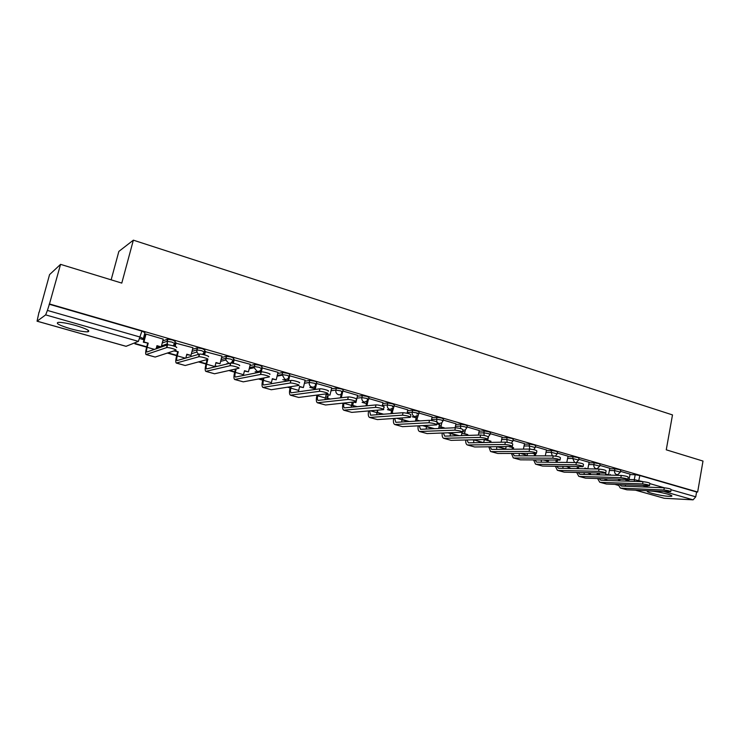 <?xml version="1.0" encoding="UTF-8"?>
<svg xmlns="http://www.w3.org/2000/svg" width="740" height="740" viewBox="0 0 740 740"><rect width="100%" height="100%" fill="white"/><g stroke="black" fill="none" stroke-linecap="round" stroke-linejoin="round"><path stroke-width="1.11" d="M70.402 328.717C78.403 330.9 84.203 331.936 87.81 331.825C90.807 330.993 86.821 328.893 75.832 325.517C67.784 323.306 61.929 322.252 58.275 322.353C55.297 323.232 59.339 325.36 70.402 328.717M651.774 493.303C660.681 495.56 667.277 496.559 671.568 496.299C672.623 495.93 671.254 495.18 667.452 494.061C658.48 491.786 651.857 490.777 647.583 491.036C646.501 491.425 647.898 492.174 651.774 493.303M174.751 343.277L175.232 341.427L172.383 339.947L167.527 339.197L166.981 341.307L171.837 342.065L174.686 343.526L173.031 345.811M204.36 351.805L204.823 350.002L202.149 348.586L197.303 347.828L196.766 349.909L201.613 350.668L204.296 352.083L202.556 354.423M233.294 360.139L233.738 358.382L231.222 357.013L226.385 356.255L225.867 358.317L230.714 359.085L233.22 360.445L230.834 363.081M261.572 368.279L261.997 366.568L259.638 365.255L254.81 364.487L254.31 366.531L259.139 367.299L261.498 368.603C260.73 370.796 259.231 371.684 257.002 371.286L254.199 367.725L254.31 366.531L249.5 367.595M289.22 376.244L289.618 374.579C290.2 374.366 289.47 373.94 287.416 373.312L282.597 372.535L282.107 374.56L286.926 375.337C288.989 375.966 289.719 376.392 289.137 376.595C288.387 378.76 286.926 379.648 284.743 379.25L282.107 374.56L277.269 375.476M316.248 384.032L316.627 382.404C317.257 382.21 316.572 381.803 314.574 381.183L309.764 380.406L309.292 382.414L314.102 383.19C316.1 383.81 316.785 384.208 316.165 384.402L316.156 384.411C315.434 386.548 314 387.427 311.873 387.048C309.884 386.262 309.015 384.763 309.264 382.543L304.418 383.19M342.713 391.673L343.092 390.054C343.693 389.869 343.046 389.481 341.131 388.889L336.33 388.111L335.868 390.091L340.668 390.877L342.639 392.024L341.307 397.769M368.613 399.156L368.983 397.537L367.114 396.427L362.322 395.641L361.879 397.602L366.661 398.388L368.539 399.489L368.095 400.46L364.358 402.125C362.415 401.339 361.582 399.831 361.879 397.602L356.939 398.166M393.957 406.473L394.318 404.854L392.533 403.8L387.751 403.013L387.316 404.956L392.098 405.742L393.884 406.796L392.108 412.939L393.782 413.42M418.766 413.632L419.118 412.023L417.406 411.014L412.643 410.219L412.226 412.152L416.981 412.939L418.692 413.947L416.768 419.996L419.904 420.884M443.047 420.644L443.389 419.043L441.762 418.072L437.016 417.286L436.6 419.192L441.345 419.987L442.983 420.949L441.743 422.836L438.95 423.548L437.322 422.429M466.829 427.517L467.162 425.916L465.599 424.991L460.872 424.196L460.474 426.083L465.201 426.878L466.764 427.803L465.293 429.875L462.852 430.412M490.121 434.241L490.454 432.65L488.955 431.762L484.238 430.967L483.849 432.835L488.566 433.631L490.065 434.519L488.317 436.757M512.94 440.827L513.264 439.246L511.83 438.394L507.122 437.599L506.752 439.449L512.885 441.096L511.386 443.186M535.298 447.293L535.612 445.702L534.243 444.888L529.553 444.093L529.183 445.933L535.251 447.543L533.697 449.661M557.211 453.62L557.516 452.038L556.202 451.261L551.531 450.466L551.171 452.288L557.165 453.861L555.407 456.099M578.689 459.827L578.995 458.245L577.727 457.505L573.074 456.71L572.723 458.513L578.643 460.049L576.377 462.537C580.771 463.027 583.148 463.647 583.518 464.396L583.139 466.404M599.752 465.904L600.048 464.341L598.827 463.629L594.192 462.824L593.85 464.618L599.705 466.126L597.319 468.596L595.913 468.642C594.331 467.976 593.637 466.635 593.85 464.618L588.652 464.544M620.407 471.87L620.693 470.307L619.519 469.623L614.903 468.827L614.57 470.603L620.361 472.083L617.891 474.562L616.596 474.58C615.042 473.933 614.366 472.601 614.57 470.603L609.344 470.492M60.569 264.356L121.785 283.096L133.357 240.167L672.494 414.918L666.259 449.818L703 461.066L697.654 492.026L49.469 303.964L60.569 264.356L49.571 274.605L39.22 312.188M111.148 279.84L118.863 251.406L133.357 240.167M39.017 312.132L37.056 321.197L45.658 314.889L47.406 310.421L140.322 337.125L143.347 338.643L144.929 332.649L141.913 331.113L138.38 341.381L45.658 314.889M49.469 303.964L47.406 310.421M629.971 474.58L635.207 474.71L634.3 479.668L643.143 481.694M697.654 492.026L696.59 491.98L695.748 496.818L693.093 499.833L664.243 498.279L635.512 490.195M609.76 468.272L599.853 465.386M587.828 468.836L589.151 462.287L578.791 459.29M566.775 462.435L568.061 456.182L557.312 453.074M546.471 449.957L535.409 446.738M524.53 443.611L513.051 440.272M502.136 437.137L490.241 433.668M479.279 430.523L466.949 426.934M439.468 424.631L436.924 423.826M455.951 423.779L443.177 420.052M432.132 416.888L418.896 413.031M407.814 409.849L394.096 405.853M382.969 402.671L368.761 398.518M357.587 395.327L342.87 391.035M325.045 399.683L326.229 394.096L329.947 395.151L331.742 387.815L316.387 383.431M305.139 380.157L289.349 375.698M278.027 372.322L261.692 367.808M250.305 364.302L233.396 359.76M221.954 356.107L204.776 351.555M192.937 347.717L175.426 343.073M165.991 344.711L166.121 344.22M163.244 339.142L145.91 334.045L145.392 334.387M162.763 340.964L167.527 339.197M192.529 349.326L197.303 347.828M221.593 357.531L226.385 356.255M249.99 365.579L254.81 364.487M277.75 373.478L282.597 372.535M304.889 381.211L309.764 380.406L309.302 382.414L304.39 383.32M331.428 388.796L336.33 388.111M357.383 396.214L362.322 395.641M382.784 403.494L387.751 403.013M407.648 410.626L412.643 410.219M431.984 417.61L437.016 417.286M439.32 425.287L440.217 425.241M455.812 424.455L460.872 424.196M462.556 431.79L463.878 431.744M479.15 431.161L484.238 430.967M502.007 437.738L507.122 437.599M524.41 444.176L529.553 444.093M546.37 450.493L551.531 450.466M567.885 456.691L573.074 456.71M588.985 462.768L594.192 462.824M609.677 468.725L614.903 468.827M630.045 474.137L620.499 471.352M49.145 304.214L141.913 331.113M696.59 491.98L639.813 475.515L635.207 474.71M416.213 417.878L412.189 416.731M391.599 410.82L387.418 409.618M366.457 403.605L362.11 402.357M314.509 388.704L309.81 387.353M287.638 380.989L282.782 379.601M258.047 372.507L255.143 371.674M227.744 363.812L226.865 363.562M143.967 339.78L139.869 338.606M619.695 484.561L621.424 486.06L664.289 487.808C668.461 488.298 670.736 488.872 671.115 489.519L670.764 491.499M620.675 488.113L626.9 489.806L670.718 491.73C670.338 491.092 668.072 490.518 663.9 490.019L621.036 488.15L620.305 488.012L618.14 484.497M619.972 479.27L619.667 480.889M630.054 474.118L628.852 480.658L626.012 479.844L625.781 481.102M596.967 474.784L597.106 474.072M610.223 474.414L610.084 475.135M625.957 480.158L628.852 480.658M618.381 480.843L618.686 479.233M616.392 475.302L616.531 474.58M625.272 484.774L625.55 486.226M599.113 478.604L600.843 480.251L642.995 481.685C647.213 482.175 649.516 482.757 649.887 483.433L649.535 485.421M600.103 482.323L606.43 484.043L649.489 485.662C649.11 484.996 646.816 484.423 642.588 483.923L600.445 482.36L599.733 482.221L597.615 478.558M599.548 473.045L599.206 474.84M609.769 468.254L608.53 474.84L605.635 474.016L605.449 475.006M605.579 474.331L608.53 474.84M597.938 474.812L598.281 473.008M604.867 478.789L605.107 480.39M578.134 472.518L579.864 474.322L621.258 475.432C625.531 475.931 627.853 476.523 628.223 477.217L627.862 479.215M579.115 476.412L585.553 478.17L627.816 479.474C627.437 478.78 625.115 478.188 620.841 477.688L579.457 476.449L578.763 476.32L576.701 472.481M578.726 466.663L578.347 468.661M587.523 468.836L584.859 468.069L584.73 468.781M566.202 466.459L567.95 466.949L569.134 466.968L567.386 466.478M569.226 466.505L569.134 466.968M584.804 468.392L586.265 468.809M577.107 468.633L577.487 466.635M584.063 472.666L584.267 474.442M556.748 466.302L558.469 468.272L599.058 469.058C603.387 469.549 605.736 470.159 606.106 470.871L605.736 472.869M557.71 470.39L564.269 472.175L605.681 473.147C605.311 472.435 602.952 471.833 598.623 471.334L558.043 470.427L557.368 470.298L555.37 466.274M555.805 460.095L557.488 460.243L557.081 462.334M557.016 460.104L557.488 460.243M565.082 462.417L563.602 462.398M543.521 460.003L548.386 461.066L544.686 460.012M548.59 460.049L548.386 461.066M555.86 462.315L556.267 460.234M562.872 466.404L563.02 468.365M535.88 464.248L542.549 466.071L583.083 466.69C582.704 465.96 580.327 465.34 575.942 464.831L536.204 464.285L535.538 464.156L533.623 459.929M532.356 453.398L535.751 454.027L535.39 455.849M533.54 453.389L535.751 454.027M546.481 449.939L545.306 455.868M520.359 453.417L526.094 455.054L521.496 453.417M527.565 453.407L527.241 455.054M534.197 455.849L534.567 454.027M541.264 459.993L541.347 462.158M534.946 459.938L536.639 462.112L576.386 462.537L575.942 464.831M512.709 453.435L514.365 455.822L553.224 455.877C557.664 456.377 560.069 457.006 560.448 457.783L560.051 459.79M513.597 457.977L520.396 459.836L559.995 460.095C559.616 459.337 557.211 458.698 552.762 458.199L513.921 458.014L513.273 457.884L511.442 453.444M510.471 446.516L509.259 446.793L513.579 447.682L513.273 449.217M510.415 446.775L513.579 447.682M524.53 443.593L523.421 449.125M496.79 446.692L505.67 448.921L497.807 446.683M506.151 446.572L505.67 448.921M512.108 449.226L512.413 447.7M519.24 453.426L519.24 455.822M490.028 446.775L491.628 449.402L529.553 449.069C534.058 449.569 536.491 450.216 536.87 451.021L536.472 453.037M490.861 451.585L497.789 453.472L536.408 453.361C536.028 452.565 533.586 451.918 529.082 451.418L491.175 451.613L490.546 451.493L488.816 446.793M488.474 436.665L487.725 440.291L486.596 440.309L490.953 441.207L490.703 442.409M487.725 440.291L490.953 441.207M502.136 437.109L501.1 442.206M473.887 439.791L482.212 442.575M473.868 439.875L483.294 442.548M484.33 439.532L483.701 442.548M489.575 442.428L489.815 441.234M496.707 446.692L496.679 449.356M466.894 439.958L468.429 442.844L505.365 442.122C509.925 442.622 512.395 443.279 512.774 444.111L512.367 446.137M467.652 445.055L474.701 446.979L512.302 446.47C511.913 445.656 509.444 444.99 504.884 444.49L467.347 444.962C466.108 444.333 465.571 442.677 465.738 439.986M465.377 429.82L464.563 433.659L463.462 433.705L467.856 434.602L467.689 435.425M464.563 433.659L467.856 434.602M479.289 430.504L478.327 435.083M450.521 432.697L450.346 433.511L458.125 435.731M450.42 433.196L459.179 435.694M462.093 432.271L461.39 435.62M466.579 435.453L466.755 434.639M472.536 439.819L473.804 440.18L473.665 442.742M443.297 432.965L444.731 436.147L480.639 435.009C485.255 435.509 487.762 436.193 488.15 437.053L487.734 439.079M443.963 438.385L451.141 440.346L487.66 439.44C487.262 438.589 484.765 437.904 480.14 437.405L443.658 438.302C442.418 437.636 441.928 435.879 442.187 433.011M441.799 422.799L440.92 426.897L439.847 426.952L444.204 428.247M440.92 426.897L444.287 427.859M455.96 423.752L455.109 427.757M426.675 425.408L426.397 426.703L433.52 428.728M426.462 426.388L434.546 428.682M439.477 424.557L438.635 428.497M447.829 432.798L450.346 433.511L450.17 435.98M419.219 425.796L420.542 429.32L455.359 427.739C460.039 428.238 462.574 428.941 462.972 429.829L462.546 431.873M419.765 431.577L427.082 433.575L462.463 432.243C462.065 431.355 459.522 430.661 454.85 430.162L419.469 431.494C418.22 430.791 417.786 428.913 418.156 425.852M416.768 419.996L415.732 420.061L418.858 420.949M432.142 416.861L431.365 420.44M402.347 417.906L401.94 419.746L408.378 421.578M402.005 419.432L409.368 421.523M416.158 417.869L415.436 421.153M415.732 420.061L416.694 415.677M417.046 414.076L417.268 413.022M422.586 425.62L426.397 426.703L426.185 429.061M394.651 418.424L395.826 422.337L429.496 420.311C434.241 420.81 436.813 421.523 437.22 422.447L436.785 424.492M395.049 424.621L402.505 426.656L436.702 424.88C436.286 423.964 433.714 423.252 428.969 422.743L394.762 424.538C393.514 423.798 393.134 421.782 393.634 418.489M392.108 412.939L391.108 413.013L392.783 413.493M407.823 409.821L407.074 413.225M377.511 410.164L376.947 412.643L382.673 414.271M377.798 410.441L377.354 412.411L383.625 414.197M391.108 413.013L392.172 408.24M392.468 406.926L392.69 405.927M396.769 418.285L401.94 419.746L401.69 421.985M369.584 410.839L370.583 415.205L403.041 412.707C407.842 413.207 410.46 413.938 410.885 414.9L410.432 416.953M369.796 417.517L377.4 419.589L410.349 417.36C409.914 416.407 407.305 415.677 402.505 415.168L369.528 417.443C368.27 416.639 367.965 414.465 368.613 410.922M368.122 400.433L366.92 405.733L366.106 405.871M381.276 409.84L380.295 409.923M382.978 402.634L382.219 406.01M353.221 403.282L352.73 405.409L351.815 405.502L356.393 406.806M351.815 405.502L352.305 403.374M352.73 405.409L357.309 406.713M365.949 405.825L367.142 400.562M367.355 399.618L367.567 398.684M370.37 410.774L376.947 412.643L376.688 414.733M344.007 403.032L343.952 403.263C343.443 405.77 343.601 407.305 344.433 407.86L375.976 404.919C378.085 404.641 386.234 406.954 383.94 407.176L383.477 409.239M343.989 410.256L351.74 412.374L383.375 409.655C385.679 409.451 377.529 407.148 375.411 407.407L343.73 410.182C342.509 409.35 342.269 407.074 343.018 403.365L343.073 403.124M352.157 402.162L351.139 407.305M353.822 401.986L355.931 402.588L352.878 402.088M357.596 395.289L355.931 402.588M328.125 395.956L327.589 398.259L326.71 398.361L329.513 399.156M326.71 398.361L327.246 396.057M327.589 398.259L330.392 399.054M340.382 397.88L341.593 392.653M341.704 392.144L341.908 391.284M317.895 394.957L317.691 395.798C317.164 398.324 317.293 399.868 318.071 400.423L348.262 396.954C350.316 396.631 358.752 399.045 356.356 399.267L355.885 401.339M317.608 402.828L325.526 404.993L355.783 401.774C358.179 401.57 349.733 399.165 347.689 399.471L317.368 402.764C316.211 401.94 316.026 399.656 316.803 395.909L317.007 395.077M316.396 384.319L315.185 389.471M302.864 391.229L302.022 391.34M315.73 395.243L316.591 395.132M316.877 395.613L316.618 395.142M326.155 394.448L329.947 395.151M314.296 389.592L315.675 383.736M291.227 386.604L290.857 388.167C290.302 390.72 290.394 392.265 291.125 392.811L319.939 388.796C322.002 388.463 330.53 390.942 328.144 391.173M290.644 395.243L298.72 397.445L327.552 393.708C329.938 393.486 321.401 391.025 319.338 391.34L290.413 395.179C289.331 394.374 289.192 392.08 290.006 388.296L290.376 386.743M289.756 375.661L288.517 380.841M305.148 380.12L303.382 387.557L299.589 386.474L298.387 391.858M287.453 387.196L290.108 387.853M288.267 387.075L290.173 387.612M299.506 386.826L303.382 387.557M287.675 380.989L288.859 376.031M263.995 377.927L263.403 380.36C262.839 382.941 262.894 384.495 263.57 385.022L290.931 380.434C293.022 380.12 301.541 382.608 299.293 382.876M263.061 387.483L271.303 389.73L298.683 385.438C300.93 385.189 292.411 382.7 290.321 383.006L262.848 387.418C261.84 386.632 261.757 384.328 262.608 380.508L263.2 378.085M262.302 367.725L261.294 371.859M278.036 372.276L276.224 379.786L272.348 378.677L271.145 383.82M258.5 378.973L262.691 380.157M259.268 378.825L262.774 379.824M272.255 379.037L276.224 379.786M260.499 372.007L261.433 368.178M236.208 368.871L235.339 372.387C234.747 374.986 234.756 376.549 235.385 377.067L261.22 371.868C263.338 371.563 271.848 374.079 269.73 374.375M234.848 379.546L243.266 381.84L269.101 376.965C271.219 376.679 262.7 374.172 260.591 374.468L234.654 379.49C233.729 378.714 233.701 376.401 234.58 372.544L235.45 369.047M234.219 359.594L233.294 363.322M250.324 364.256L248.455 371.841L244.487 370.712L243.312 375.522M228.854 370.536L234.663 372.192M229.567 370.379L234.756 371.85M244.394 371.073L248.455 371.841M232.619 363.211L233.313 360.408M205.581 359.973L207.635 360.167L206.617 364.219C205.998 366.846 205.979 368.409 206.543 368.918L230.769 363.081C232.906 362.794 241.425 365.338 239.446 365.671M205.988 371.425L214.572 373.774L238.798 368.289C240.768 367.965 232.249 365.43 230.112 365.717L205.803 371.369C204.962 370.62 204.999 368.289 205.905 364.404L206.932 360.361M206.284 359.788L207.635 360.167M205.498 351.287L204.582 354.895M221.963 356.051L220.039 363.719L215.978 362.554L214.878 366.966M198.487 361.906L205.998 364.043M199.153 361.721L206.09 363.692M215.886 362.924L220.039 363.719M203.972 354.738L204.804 351.435M173.9 350.917L178.275 351.778L177.221 355.857C176.583 358.512 176.518 360.084 177.026 360.584L199.55 354.081C201.706 353.803 210.243 356.375 208.403 356.745M176.444 363.109L185.213 365.505L207.727 359.39C209.568 359.029 201.03 356.476 198.875 356.745L176.277 363.062C175.528 362.322 175.621 359.992 176.573 356.06L177.619 351.981M174.547 350.704L178.275 351.778M176.102 342.777L175.139 346.496M192.955 347.661L190.976 355.404L186.813 354.22L185.823 358.086M167.37 353.054L176.666 355.7M166.102 344.674L166.232 344.183M167.98 352.86L176.749 355.348M186.721 354.589L190.976 355.404M174.594 346.302L175.463 342.944M146.011 334.073L143.93 341.945L143.338 342.185L148.222 343.175L147.14 347.31C146.474 349.983 146.363 351.565 146.807 352.046L167.536 344.858C169.71 344.59 178.266 347.19 176.573 347.596M146.206 354.599L155.169 357.05L175.88 350.27C177.572 349.872 169.007 347.282 166.842 347.541L146.048 354.553C145.392 353.84 145.558 351.5 146.538 347.532L147.621 343.406M143.93 341.945L148.222 343.175M163.263 339.068L161.218 346.894L156.963 345.682L156.14 348.836M135.772 342.435L134.902 343.832L146.631 347.162M134.902 343.832L135.207 342.657M135.457 343.601L146.733 346.81M156.871 346.052L161.218 346.894M143.338 342.185L145.429 334.249M37.148 321.188L126.124 346.311L138.38 341.381M629.065 479.502L634.3 479.668L634.365 481.388M615.014 484.376L618.288 485.301M635.632 490.204L664.243 498.279M693.093 499.833L663.863 491.48M648.786 487.179L642.773 485.459M162.227 343.046L166.981 341.307L167.749 344.849M192.002 351.38L196.766 349.909L196.822 352.055L198.57 354.34M221.084 359.566L225.867 358.317L225.82 360.01L228.614 363.127L229.974 363.266M330.965 390.757L335.868 390.091C335.572 392.339 336.413 393.865 338.402 394.67C340.252 395.04 341.593 394.328 342.435 392.542L342.639 392.024M382.349 405.418L387.316 404.956C387.039 407.157 387.853 408.647 389.758 409.424L393.171 408.147M407.222 412.532L412.226 412.152C411.949 414.326 412.744 415.797 414.613 416.565L417.712 415.603M415.584 420.477L416.935 420.394M431.568 419.497L436.6 419.192L436.961 421.874M438.931 427.11L440.198 427.054M455.414 426.323L460.474 426.083L460.77 428.617M461.806 433.612L463.49 433.548M478.762 433.02L483.849 432.835L484.191 435.453M484.238 439.986L486.67 439.93M501.637 439.579L506.752 439.449L507.224 442.27M524.049 445.998L529.183 445.933L529.896 449.078M546.009 452.307L551.171 452.288L552.327 455.877M567.543 458.486L572.723 458.513L574.629 462.519M587.976 472.758L590.529 473.905M158.36 348.05L156.603 347.624M567.673 466.875L569.245 468.143L570.401 468.161M547.063 461.011L548.47 462.241M526.057 455.035L526.732 455.84M215.312 366.855L216.413 366.134M606.19 478.993L606.273 480.436M639.813 475.515L638.601 481.537M649.859 483.627L664.437 487.817M671.078 489.723L695.748 496.818M130.554 344.526L125.985 346.311L37.093 321.206M606.791 480.454L606.726 478.845M663.9 490.019L664.289 487.808M626.9 489.806L621.036 488.15M642.588 483.923L642.995 481.685M606.43 484.043L600.445 482.36M620.841 477.688L621.258 475.432M585.553 478.17L579.457 476.449M598.623 471.334L599.058 469.058M564.269 472.175L558.043 470.427M542.549 466.071L536.204 464.285M552.762 458.199L553.224 455.877M520.396 459.836L513.921 458.014M529.082 451.418L529.553 449.069M497.789 453.472L491.175 451.613M504.884 444.49L505.365 442.122M474.701 446.979L467.957 445.073M480.14 437.405L480.639 435.009M451.141 440.346L444.25 438.404M454.85 430.162L455.359 427.739M427.082 433.575L420.043 431.596M428.969 422.743L429.496 420.311M402.505 426.656L395.317 424.631M402.505 415.168L403.041 412.707M377.4 419.589L370.055 417.526M375.411 407.407L375.976 404.919M351.417 405.391L343.952 403.263M351.74 412.374L344.239 410.256M347.689 399.471L348.262 396.954M325.332 397.972L317.691 395.798M325.526 404.993L317.849 402.838M319.301 391.34L319.893 388.796M298.655 390.387L290.857 388.167M298.72 397.445L290.875 395.243M290.219 383.015L290.839 380.443M271.386 382.636L263.403 380.36M271.303 389.73L263.283 387.473M260.434 374.486L261.072 371.887M243.497 374.699L235.339 372.387M243.266 381.84L235.052 379.537M229.909 365.745L230.566 363.118M214.97 366.587L206.617 364.219M214.572 373.774L206.173 371.406M198.625 356.782L199.301 354.127M185.444 358.197L177.221 355.857M185.213 365.505L176.62 363.09M166.537 347.596L167.24 344.914M154.521 349.41L147.14 347.31M155.169 357.05L146.363 354.571M88.227 330.29L87.81 331.825M671.68 495.671L671.568 496.299M587.551 472.749L590.465 473.905M282.643 372.535L282.005 375.226L277.102 376.142M254.902 364.469L254.199 367.725L249.195 368.825M226.514 356.227L225.82 360.01L220.64 361.342M197.46 347.791L196.822 352.055L191.41 353.692M167.73 339.151L167.166 343.85L161.487 345.876M567.164 466.727L570.327 468.161M546.582 460.872L548.331 462.232M525.604 454.915L526.455 455.84M504.218 448.829L504.551 449.291M367.974 410.978L368.557 411.19M342.343 403.207L342.935 403.744M214.887 366.901L216.108 366.207M186.582 355.144L187.608 354.839M156.445 347.68L159.165 346.709M126.05 346.329L130.249 344.655M614.894 484.376L618.298 485.338M319.939 388.796L319.338 391.34M290.931 380.434L290.321 383.006M261.22 371.868L260.591 374.468M230.769 363.081L230.112 365.717M199.55 354.081L198.875 356.745M167.536 344.858L166.842 347.541"/></g></svg>

